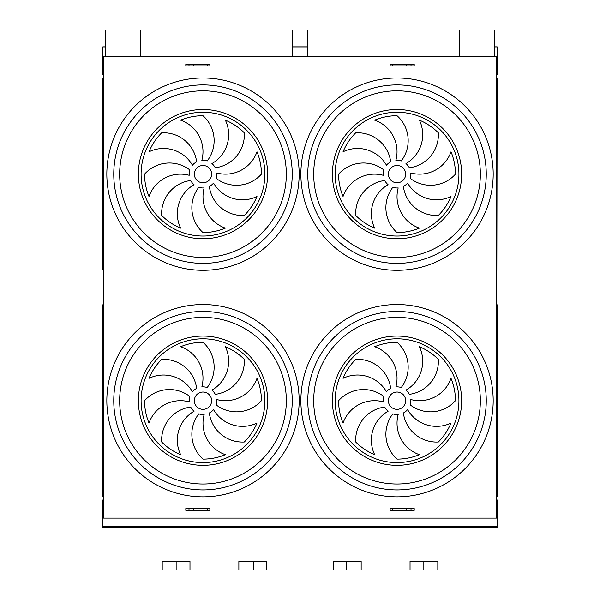 <?xml version="1.0" encoding="UTF-8"?>
<svg xmlns="http://www.w3.org/2000/svg" width="600" height="600" viewBox="0 0 600 600"><rect width="100%" height="100%" fill="white"/><g stroke="black" fill="none" stroke-linecap="round" stroke-linejoin="round"><path stroke-width="0.9" d="M496.493 518.115L103.507 518.115L103.507 56.37L496.493 56.37L496.493 518.115M392.588 510.338L414.202 510.338L414.202 508.605L390.143 508.605L390.143 510.338L392.588 510.338L392.588 508.605M185.82 510.338L185.82 508.605L209.88 508.605L209.88 510.338L185.82 510.338M193.237 65.887L185.82 65.887L185.82 64.155L207.435 64.155L207.435 65.887L193.237 65.887L193.237 64.155M392.588 65.887L414.202 65.887L414.202 64.155L390.143 64.155L390.143 65.887L392.588 65.887L392.588 64.155M497.16 46.86L494.775 46.86L497.16 46.86L497.16 74.535L496.493 74.535M102.863 46.86L105.24 46.86L102.863 46.86L102.863 74.535L103.507 74.535M103.507 499.957L102.863 499.957L102.863 527.632L497.16 527.632L497.16 526.59L102.863 526.59M496.493 499.957L497.16 499.957L497.16 526.59M102.81 269.955L103.163 77.992M103.507 77.61L102.81 78.308L102.81 269.985L103.507 78.593M496.838 270.3L497.19 78.308L496.493 77.648M496.493 77.61L496.838 77.992M202.995 182.79A8.647 8.647 0 0 0 210.48 169.822A8.647 8.647 0 0 0 195.502 169.822A8.647 8.647 0 0 0 202.995 182.79M196.65 161.85A33.375 33.375 0 0 0 161.678 132.825A58.432 58.432 0 0 0 149.01 151.785A33.375 33.375 0 0 1 192.428 165.21A13.837 13.837 0 0 1 196.65 161.85M201.84 160.358A13.837 13.837 0 0 1 207.202 160.965A33.375 33.375 0 0 0 202.995 115.71A58.432 58.432 0 0 0 180.63 120.157A33.375 33.375 0 0 1 201.84 160.358M211.928 163.583A13.837 13.837 0 0 1 215.288 167.805A33.375 33.375 0 0 0 244.312 132.825A58.432 58.432 0 0 0 225.353 120.157A33.375 33.375 0 0 1 211.928 163.583M216.78 172.995A13.837 13.837 0 0 1 216.173 178.358A33.375 33.375 0 0 0 261.428 174.142A58.432 58.432 0 0 0 256.98 151.785A33.375 33.375 0 0 1 216.78 172.995M213.555 183.083A13.837 13.837 0 0 1 209.333 186.442A33.375 33.375 0 0 0 244.312 215.46A58.432 58.432 0 0 0 256.98 196.507A33.375 33.375 0 0 1 213.555 183.083M204.142 187.928A13.837 13.837 0 0 1 198.78 187.32A33.375 33.375 0 0 0 202.995 232.575A58.432 58.432 0 0 0 225.353 228.127A33.375 33.375 0 0 1 204.142 187.928M194.055 184.71A13.837 13.837 0 0 1 190.695 180.488A33.375 33.375 0 0 0 161.678 215.46A58.432 58.432 0 0 0 180.63 228.127A33.375 33.375 0 0 1 194.055 184.71M189.203 175.297A13.837 13.837 0 0 1 189.817 169.935A33.375 33.375 0 0 0 144.562 174.142A58.432 58.432 0 0 0 149.01 196.507A33.375 33.375 0 0 1 189.203 175.297M397.028 182.79A8.647 8.647 0 0 0 404.52 169.822A8.647 8.647 0 0 0 389.543 169.822A8.647 8.647 0 0 0 397.028 182.79M390.69 161.85A33.375 33.375 0 0 0 355.71 132.825A58.432 58.432 0 0 0 343.043 151.785A33.375 33.375 0 0 1 386.467 165.21A13.837 13.837 0 0 1 390.69 161.85M395.88 160.358A13.837 13.837 0 0 1 401.243 160.965A33.375 33.375 0 0 0 397.028 115.71A58.432 58.432 0 0 0 374.67 120.157A33.375 33.375 0 0 1 395.88 160.358M405.967 163.583A13.837 13.837 0 0 1 409.327 167.805A33.375 33.375 0 0 0 438.345 132.825A58.432 58.432 0 0 0 419.393 120.157A33.375 33.375 0 0 1 405.967 163.583M410.82 172.995A13.837 13.837 0 0 1 410.205 178.358A33.375 33.375 0 0 0 455.46 174.142A58.432 58.432 0 0 0 451.013 151.785A33.375 33.375 0 0 1 410.82 172.995M407.595 183.083A13.837 13.837 0 0 1 403.373 186.442A33.375 33.375 0 0 0 438.345 215.46A58.432 58.432 0 0 0 451.013 196.507A33.375 33.375 0 0 1 407.595 183.083M398.183 187.928A13.837 13.837 0 0 1 392.82 187.32A33.375 33.375 0 0 0 397.028 232.575A58.432 58.432 0 0 0 419.393 228.127A33.375 33.375 0 0 1 398.183 187.928M388.095 184.71A13.837 13.837 0 0 1 384.735 180.488A33.375 33.375 0 0 0 355.71 215.46A58.432 58.432 0 0 0 374.67 228.127A33.375 33.375 0 0 1 388.095 184.71M383.243 175.297A13.837 13.837 0 0 1 383.85 169.935A33.375 33.375 0 0 0 338.595 174.142A58.432 58.432 0 0 0 343.043 196.507A33.375 33.375 0 0 1 383.243 175.297M397.028 263.377A89.235 89.235 0 0 1 319.748 129.525A89.235 89.235 0 0 1 474.308 129.525A89.235 89.235 0 0 1 397.028 263.377M202.995 263.377A89.235 89.235 0 0 1 125.715 129.525A89.235 89.235 0 0 1 280.275 129.525A89.235 89.235 0 0 1 202.995 263.377M307.478 56.37L307.478 30L494.775 30L494.775 56.37M140.212 56.37L140.212 30L105.24 30L105.24 56.37M459.803 30L459.803 56.37M140.212 30L292.545 30L292.545 56.37M383.243 401.842A13.837 13.837 0 0 1 383.85 396.48A33.375 33.375 0 0 0 338.595 400.695A58.432 58.432 0 0 0 343.043 423.053A33.375 33.375 0 0 1 383.243 401.842M388.095 411.255A13.837 13.837 0 0 1 384.735 407.033A33.375 33.375 0 0 0 355.71 442.013A58.432 58.432 0 0 0 374.67 454.68A33.375 33.375 0 0 1 388.095 411.255M398.183 414.48A13.837 13.837 0 0 1 392.82 413.873A33.375 33.375 0 0 0 397.028 459.127A58.432 58.432 0 0 0 419.393 454.68A33.375 33.375 0 0 1 398.183 414.48M407.595 409.627A13.837 13.837 0 0 1 403.373 412.987A33.375 33.375 0 0 0 438.345 442.013A58.432 58.432 0 0 0 451.013 423.053A33.375 33.375 0 0 1 407.595 409.627M410.82 399.54A13.837 13.837 0 0 1 410.205 404.903A33.375 33.375 0 0 0 455.46 400.695A58.432 58.432 0 0 0 451.013 378.33A33.375 33.375 0 0 1 410.82 399.54M405.967 390.127A13.837 13.837 0 0 1 409.327 394.35A33.375 33.375 0 0 0 438.345 359.377A58.432 58.432 0 0 0 419.393 346.71A33.375 33.375 0 0 1 405.967 390.127M395.88 386.91A13.837 13.837 0 0 1 401.243 387.518A33.375 33.375 0 0 0 397.028 342.263A58.432 58.432 0 0 0 374.67 346.71A33.375 33.375 0 0 1 395.88 386.91M390.69 388.395A33.375 33.375 0 0 0 355.71 359.377A58.432 58.432 0 0 0 343.043 378.33A33.375 33.375 0 0 1 386.467 391.755A13.837 13.837 0 0 1 390.69 388.395M397.028 409.342A8.647 8.647 0 0 0 404.52 396.368A8.647 8.647 0 0 0 389.543 396.368A8.647 8.647 0 0 0 397.028 409.342M189.203 401.842A13.837 13.837 0 0 1 189.817 396.48A33.375 33.375 0 0 0 144.562 400.695A58.432 58.432 0 0 0 149.01 423.053A33.375 33.375 0 0 1 189.203 401.842M194.055 411.255A13.837 13.837 0 0 1 190.695 407.033A33.375 33.375 0 0 0 161.678 442.013A58.432 58.432 0 0 0 180.63 454.68A33.375 33.375 0 0 1 194.055 411.255M204.142 414.48A13.837 13.837 0 0 1 198.78 413.873A33.375 33.375 0 0 0 202.995 459.127A58.432 58.432 0 0 0 225.353 454.68A33.375 33.375 0 0 1 204.142 414.48M213.555 409.627A13.837 13.837 0 0 1 209.333 412.987A33.375 33.375 0 0 0 244.312 442.013A58.432 58.432 0 0 0 256.98 423.053A33.375 33.375 0 0 1 213.555 409.627M216.78 399.54A13.837 13.837 0 0 1 216.173 404.903A33.375 33.375 0 0 0 261.428 400.695A58.432 58.432 0 0 0 256.98 378.33A33.375 33.375 0 0 1 216.78 399.54M211.928 390.127A13.837 13.837 0 0 1 215.288 394.35A33.375 33.375 0 0 0 244.312 359.377A58.432 58.432 0 0 0 225.353 346.71A33.375 33.375 0 0 1 211.928 390.127M201.84 386.91A13.837 13.837 0 0 1 207.202 387.518A33.375 33.375 0 0 0 202.995 342.263A58.432 58.432 0 0 0 180.63 346.71A33.375 33.375 0 0 1 201.84 386.91M196.65 388.395A33.375 33.375 0 0 0 161.678 359.377A58.432 58.432 0 0 0 149.01 378.33A33.375 33.375 0 0 1 192.428 391.755A13.837 13.837 0 0 1 196.65 388.395M202.995 409.342A8.647 8.647 0 0 0 210.48 396.368A8.647 8.647 0 0 0 195.502 396.368A8.647 8.647 0 0 0 202.995 409.342M397.028 489.93A89.235 89.235 0 0 1 319.748 356.077A89.235 89.235 0 0 1 474.308 356.077A89.235 89.235 0 0 1 397.028 489.93A89.235 89.235 0 0 1 319.748 356.077A89.235 89.235 0 0 1 474.308 356.077A89.235 89.235 0 0 1 397.028 489.93M202.995 489.93A89.235 89.235 0 0 1 125.715 356.077A89.235 89.235 0 0 1 280.275 356.077A89.235 89.235 0 0 1 202.995 489.93A89.235 89.235 0 0 1 125.715 356.077A89.235 89.235 0 0 1 280.275 356.077A89.235 89.235 0 0 1 202.995 489.93M102.81 304.86L102.81 496.53L103.507 497.228M496.493 497.228L497.19 496.53L497.19 304.853L496.493 304.192M496.493 304.163L496.838 304.538M307.478 46.86L292.545 46.86L307.478 46.86M411.022 510.338L411.022 508.605M406.785 510.338L406.785 508.605M193.237 510.338L193.237 508.605M207.435 510.338L207.435 508.605M189 510.338L189 508.605M189 65.887L189 64.155M207.435 64.155L209.88 64.155L209.88 65.887L207.435 65.887M411.022 65.887L411.022 64.155M406.785 65.887L406.785 64.155M176.903 561.352L189.983 561.352L189.983 570L162.203 570L162.203 561.352L176.903 561.352L176.903 570M410.04 561.352L437.82 561.352L437.82 570L410.04 570L410.04 561.352M253.567 561.352L266.64 561.352L266.64 570L238.868 570L238.868 561.352L253.567 561.352L253.567 570M333.382 561.352L361.155 561.352L361.155 570L333.382 570L333.382 561.352M202.995 270.3A96.15 96.15 0 0 1 119.722 126.067A96.15 96.15 0 0 1 286.267 126.067A96.15 96.15 0 0 1 202.995 270.3M397.028 270.3A96.15 96.15 0 0 1 313.755 126.067A96.15 96.15 0 0 1 480.3 126.067A96.15 96.15 0 0 1 397.028 270.3M397.028 496.845A96.15 96.15 0 0 1 313.755 352.62A96.15 96.15 0 0 1 480.3 352.62A96.15 96.15 0 0 1 397.028 496.845M202.995 496.845A96.15 96.15 0 0 1 119.722 352.62A96.15 96.15 0 0 1 286.267 352.62A96.15 96.15 0 0 1 202.995 496.845M497.16 73.492L496.493 73.492M497.16 47.902L494.775 47.902M307.478 47.902L292.545 47.902M105.24 47.902L102.863 47.902M103.507 73.492L102.863 73.492M103.507 501L102.863 501M497.16 501L496.493 501M103.507 269.692L103.507 270.675M496.493 269.692L496.493 78.593M202.995 238.77A64.627 64.627 0 0 1 147.023 141.833A64.627 64.627 0 0 1 258.96 141.833A64.627 64.627 0 0 1 202.995 238.77M202.995 236.04A61.89 61.89 0 0 0 256.59 143.197A61.89 61.89 0 0 0 149.392 143.197A61.89 61.89 0 0 0 202.995 236.04M397.028 238.77A64.627 64.627 0 0 1 341.062 141.833A64.627 64.627 0 0 1 453 141.833A64.627 64.627 0 0 1 397.028 238.77M397.028 236.04A61.89 61.89 0 0 0 450.63 143.197A61.89 61.89 0 0 0 343.433 143.197A61.89 61.89 0 0 0 397.028 236.04M397.028 257.468A83.325 83.325 0 0 0 480.353 174.142A83.325 83.325 0 0 0 397.028 90.817A83.325 83.325 0 0 0 313.702 174.142A83.325 83.325 0 0 0 397.028 257.468M202.995 257.468A83.325 83.325 0 0 0 286.32 174.142A83.325 83.325 0 0 0 202.995 90.817A83.325 83.325 0 0 0 119.67 174.142A83.325 83.325 0 0 0 202.995 257.468M397.028 462.585A61.89 61.89 0 0 0 450.63 369.75A61.89 61.89 0 0 0 343.433 369.75A61.89 61.89 0 0 0 397.028 462.585M202.995 462.585A61.89 61.89 0 0 0 256.59 369.75A61.89 61.89 0 0 0 149.392 369.75A61.89 61.89 0 0 0 202.995 462.585M202.995 465.322A64.627 64.627 0 0 1 138.368 400.695A64.627 64.627 0 0 1 202.995 336.067A64.627 64.627 0 0 1 267.623 400.695A64.627 64.627 0 0 1 202.995 465.322M202.995 317.37A83.325 83.325 0 0 0 119.67 400.695A83.325 83.325 0 0 0 202.995 484.02A83.325 83.325 0 0 0 286.32 400.695A83.325 83.325 0 0 0 202.995 317.37M397.028 465.322A64.627 64.627 0 0 1 332.4 400.695A64.627 64.627 0 0 1 397.028 336.067A64.627 64.627 0 0 1 461.655 400.695A64.627 64.627 0 0 1 397.028 465.322M397.028 317.37A83.325 83.325 0 0 0 313.702 400.695A83.325 83.325 0 0 0 397.028 484.02A83.325 83.325 0 0 0 480.353 400.695A83.325 83.325 0 0 0 397.028 317.37M103.507 305.145L103.163 304.538M103.507 496.245L103.163 496.875M496.493 496.245L496.493 305.145M496.493 270.675L497.19 269.985M103.507 304.163L102.81 304.853M423.12 561.352L423.12 570M346.455 561.352L346.455 570"/></g></svg>
